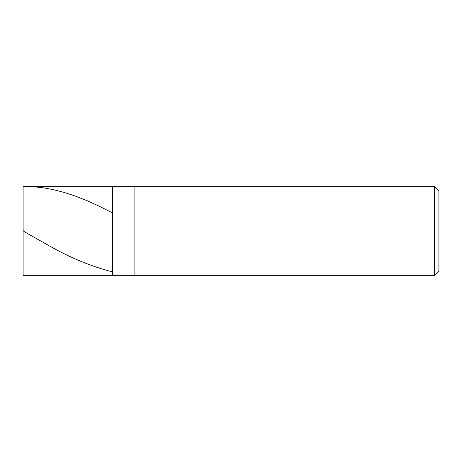 <?xml version="1.0" encoding="UTF-8"?>
<svg xmlns="http://www.w3.org/2000/svg" width="462" height="462" viewBox="0 0 462 462"><rect width="100%" height="100%" fill="white"/><g stroke="black" fill="none" stroke-linecap="round" stroke-linejoin="round"><path stroke-width="0.69" d="M23.1 231L23.1 275.71L23.1 231L112.52 231L112.52 275.71L112.52 186.29L112.52 231L23.1 231L23.1 186.29L23.1 231M112.52 231L112.52 275.71L112.52 231L134.875 231L134.875 275.71L134.875 231L134.875 275.71L134.875 231L434.43 231L434.43 275.71L434.43 231L434.43 275.71L434.43 231L438.9 231L438.9 271.24L438.9 190.76L438.9 231L434.43 231L434.43 186.29L434.43 231L134.875 231L134.875 186.29L134.875 231L112.52 231L112.52 186.29L112.52 231M134.875 231L134.875 186.29L134.875 231M434.43 231L434.43 186.29L434.43 231M438.9 190.76L434.43 186.29L23.1 186.29L32.45 186.613L43.584 187.843L53.384 189.663L64.068 192.4L75.202 196.032L86.781 200.572L98.36 205.792L112.162 212.739M23.1 230.555L24.434 231.774L48.481 245.391C69.71 257.536 90.939 266.343 112.162 271.812M23.1 275.71L434.43 275.71L438.9 271.24"/></g></svg>
